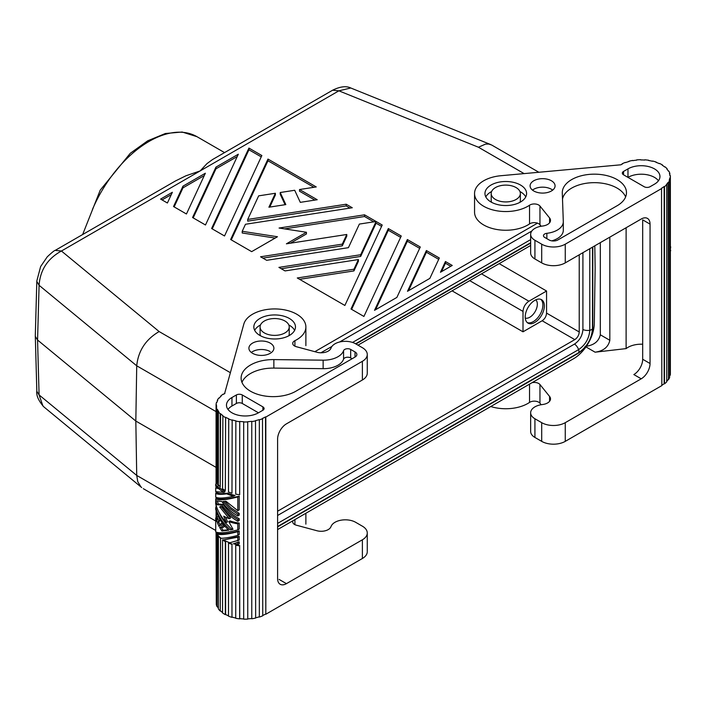 <?xml version="1.0" encoding="UTF-8"?>
<svg xmlns="http://www.w3.org/2000/svg" width="706" height="706" viewBox="0 0 706 706"><rect width="100%" height="100%" fill="white"/><g stroke="black" fill="none" stroke-linecap="round" stroke-linejoin="round"><path stroke-width="1.06" d="M594.805 245.82L595.14 268.068L594.311 323.357A29.149 16.829 -60 0 1 573.704 358.639L277.599 529.588M212.488 159.574L206.973 163.624L200.16 170.914L185.89 175.803L175.309 181.036M491.623 145.004L488.764 144.042L485.543 144.103L478.421 147.227L338.88 90.827L332.641 90.209C340.115 86.511 346.169 85.779 350.794 87.994L338.88 90.827L61.44 251.009L55.192 250.383L175.379 181.001M450.772 266.303L445.442 263.232L441.541 271.633M445.442 261.529L440.465 272.251L452.246 265.456L445.442 261.529L445.442 263.232M237.26 156.52L215.957 168.813L193.188 217.88M215.957 167.119L192.561 217.527L205.481 224.985L238.337 154.199L215.957 167.119L215.957 168.813M204.281 175.556L182.986 187.858L174.144 206.893M182.986 186.155L173.526 206.531L186.446 213.989L205.358 173.235L182.986 186.155L182.986 187.858M261.229 156.873L248.936 149.778L212.224 228.876M248.936 148.075L211.606 228.515L224.526 235.972L261.855 155.541L248.936 148.075L248.936 149.778M349.964 208.111L346.169 205.914L247.709 221.146L247.709 219.442L258.661 195.853L275.384 193.267L275.384 194.962L269.763 207.079M285.083 204.705L280.22 194.221L280.22 192.517L294.693 190.276L300.297 202.348L317.215 199.736L299.529 189.526L299.529 191.229L314.885 200.098M313.932 187.302L267.971 160.774L231.268 239.872M275.146 238.09L242.211 232.989L242.211 231.294L245.476 224.27L352.285 207.749L346.169 204.219L346.169 205.914M299.529 189.526L316.253 186.94L267.971 159.071L267.971 160.774M267.971 159.071L230.641 239.51L251.663 251.645L277.467 236.748L242.211 231.294M346.169 204.219L247.709 219.442M275.384 193.267L268.907 207.211L285.824 204.59L280.22 192.517M171.302 194.6L162.08 199.922M167.401 203.001L172.379 192.27L160.606 199.074L167.401 203.001M419.664 248.344L407.362 241.249L375.592 309.713M407.362 239.546L374.515 310.331L396.887 297.411L420.282 247.003L407.362 239.546L407.362 241.249M438.7 259.34L426.406 252.236L408.562 290.669M426.406 250.542L407.486 291.296L429.866 278.376L439.326 257.999L426.406 250.542L426.406 252.236M400.62 237.357L388.326 230.253L351.614 309.352M388.326 228.559L350.997 308.99L363.917 316.456L401.246 236.016L388.326 228.559L388.326 230.253M346.778 234.48L342.295 244.135L260.558 256.781L266.683 260.311L348.42 247.674L359.372 224.076L375.16 221.631L375.839 222.028L360.66 254.734L278.914 267.38L285.039 270.919L358.419 259.561L353.935 269.215L297.279 277.979L344.872 305.46L382.211 225.02L364.525 214.818L279.073 228.038L306.422 232.265L286.407 243.826L346.778 234.48L346.778 236.183L342.295 245.838L262.879 258.122M375.839 222.028L375.839 223.723L360.66 256.437L281.244 268.721M358.419 259.561L358.419 261.264L353.935 270.919L299.6 279.32M381.584 226.361L375.839 223.043M373.765 221.852L364.525 216.513L284.571 228.885M306.422 232.265L306.422 233.968L290.422 243.199M360.66 254.734L360.66 256.437M353.935 269.215L353.935 270.919M364.525 214.818L364.525 216.513M342.295 244.135L342.295 245.838M36.853 391.336L39.086 394.919L37.559 340.027L35.326 336.391M499.168 263.647L546.559 291.013L528.891 301.215L481.501 273.849M469.719 280.653L523.005 311.408C523.358 307.084 525.317 303.677 528.891 301.215M582.918 252.677L582.918 329.517C582.424 335.685 579.626 340.53 574.534 344.051L277.599 515.486M589.784 248.715L589.784 330.276C589.122 338.492 585.406 344.934 578.62 349.611L277.599 523.411M216.071 411.607L136.726 365.805L135.826 421.05L136.726 475.429L39.086 394.919L42.96 406.074M367.27 354.5L367.27 373.2A16.653 9.619 180 0 1 362.39 379.996L362.39 361.304A16.653 9.619 180 0 0 367.235 353.874A16.653 9.619 180 0 0 362.39 347.705L355.621 343.796L530.656 242.723M525.273 318.106A10.661 6.16 120 0 0 529.8 317.241A10.661 6.16 120 0 0 537.337 304.18A10.661 6.16 120 0 0 535.828 299.829M516.086 187.575A14.57 8.41 180 0 1 520.348 193.232A14.57 8.41 180 0 1 511.585 201.236A14.57 8.41 180 0 1 495.48 199.471A14.57 8.41 180 0 1 491.208 193.329A14.57 8.41 180 0 1 500.36 185.713A14.57 8.41 180 0 1 516.086 187.575M264.344 332.914A14.57 8.41 0 0 0 280.238 334.732A14.57 8.41 0 0 0 289.231 326.957A14.57 8.41 0 0 0 284.959 321.018A14.57 8.41 0 0 0 269.083 319.191A14.57 8.41 0 0 0 260.082 326.957A14.57 8.41 0 0 0 264.344 332.914M537.487 223.158L314.858 351.685M36.836 281.385L39.086 285.295L136.726 365.805C138.252 350.811 145.727 339.392 159.141 331.564L61.44 251.009C47.637 258.564 40.18 269.992 39.086 285.295L37.559 340.027L135.826 421.05L216.071 467.381M215.727 521.037L136.726 475.429L137.785 481.73L140.926 486.849M527.32 322.633A13.529 7.81 120 0 0 533.312 321.609A13.529 7.81 120 0 0 542.879 305.036A13.529 7.81 120 0 0 541.105 299.653M357.986 345.163L530.656 245.467M352.559 342.436L530.656 239.616M592.484 247.162L592.484 328.722C591.663 338.915 587.039 346.92 578.62 352.726L277.599 526.517M546.559 291.013L546.559 313.111C546.294 316.359 544.829 318.909 542.146 320.762L523.005 331.811L523.005 311.408M544.352 305.883A13.529 7.81 120 0 0 541.776 299.829A13.529 7.81 120 0 0 531.274 303.156A13.529 7.81 120 0 0 525.211 316.932A13.529 7.81 120 0 0 528.176 323.216A13.529 7.81 120 0 0 538.546 319.394A13.529 7.81 120 0 0 544.352 305.883M523.005 331.811L452.061 290.846M579.229 254.813L579.229 331.97C578.964 335.226 577.499 337.768 574.816 339.621L277.599 511.215M320.903 352.788L331.926 346.425M339.568 342.013L531.839 231.003M539.49 226.591L540.831 225.814M491.632 202.34A14.57 8.41 180 0 1 491.208 200.319L491.208 193.523M609.825 237.145L609.825 340.283C608.36 347.061 603.453 351.023 595.096 352.188L626.116 348.605A18.735 10.819 180 0 1 642.681 344.228M549.577 401.308L549.577 396.437L539.958 384.523A6.248 3.609 0 0 0 532.05 382.687M549.577 396.437A9.99 5.772 180 0 1 550.512 398.837A9.99 5.772 180 0 1 542.932 404.467L541.723 404.644A14.57 8.41 180 0 0 530.683 413.31A14.57 8.41 180 0 0 534.927 418.764L541.705 422.673A16.653 9.619 0 0 0 565.259 422.673L565.259 441.365L661.831 385.608L661.531 188.255A28.734 16.591 0 0 0 664.161 186.508L664.496 186.649A29.149 16.829 0 0 0 666.711 184.681L666.349 184.566A28.734 16.591 0 0 0 668.044 182.466L668.432 182.554A29.149 16.829 0 0 0 669.615 180.312L669.615 377.498A29.149 16.829 0 0 1 668.432 379.74L668.044 182.466M530.656 234.321L530.656 253.022A14.57 8.41 180 0 0 534.927 258.97L541.705 262.879A16.653 9.619 180 0 0 565.259 262.879L641.216 219.019A12.487 7.21 -60 0 1 647.464 218.401A12.487 7.21 -60 0 1 650.049 224.12L650.049 363.511A12.487 7.21 120 0 1 641.216 378.813L565.259 422.673M585.089 346.408C593.64 345.472 598.714 341.598 600.312 334.794L600.312 242.643M539.958 384.523L539.958 403.223A6.248 3.609 0 0 0 529.544 402.411A31.232 18.029 180 0 1 490.767 406.524M534.927 258.97L534.927 240.269A14.57 8.41 180 0 1 530.683 234.824A14.57 8.41 180 0 1 541.723 226.158L542.932 225.982A9.99 5.772 180 0 0 550.512 220.378A9.99 5.772 180 0 0 549.577 217.942L539.958 206.037A6.248 3.609 0 0 0 529.544 205.217A31.232 18.029 180 0 1 494.076 210.238A31.232 18.029 180 0 1 474.608 192.403A31.232 18.029 180 0 1 500.836 175.723L620.901 164.798A28.734 16.591 0 0 1 622.365 164.004L622.092 164.145M541.705 422.673L541.705 441.365A16.653 9.619 0 0 0 565.259 441.365M541.705 441.365L534.927 437.455A14.57 8.41 180 0 1 530.656 431.507L530.656 412.807M539.958 403.223L541.175 404.732M669.615 376.219A28.734 16.591 0 0 0 669.835 375.16L670.259 375.177A29.149 16.829 0 0 0 670.365 373.721M666.711 381.364A28.734 16.591 0 0 0 668.044 379.66M661.831 385.273A28.734 16.591 0 0 0 664.161 383.693L664.496 383.843A29.149 16.829 0 0 0 666.711 381.875L666.711 184.681M628.896 161.542L629.072 161.489A28.734 16.591 0 0 0 625.569 162.609L625.339 162.415A29.149 16.829 0 0 0 622.092 163.827M656.227 162.38L656.227 162.098A29.149 16.829 0 0 0 652.609 161.039L652.441 161.259A28.734 16.591 0 0 0 648.655 160.5L648.761 160.271A29.149 16.829 0 0 0 644.772 159.821L644.719 160.059A28.734 16.591 0 0 0 640.713 159.935L640.713 159.697A29.149 16.829 0 0 0 636.662 159.9L636.724 160.138A28.734 16.591 0 0 0 632.814 160.659L632.7 160.43A29.149 16.829 0 0 0 628.896 161.277M662.537 165.407L662.537 165.045A29.149 16.829 0 0 0 659.563 163.448L659.298 163.633A28.734 16.591 0 0 0 656.015 162.309L656.227 162.098M669.826 175.017L669.826 173.314A29.149 16.829 0 0 0 668.776 171.046L668.388 171.126A28.734 16.591 0 0 0 666.817 168.99L667.188 168.884A29.149 16.829 0 0 0 665.096 166.872L664.752 167.013A28.734 16.591 0 0 0 662.228 165.213L662.537 165.045M670.259 375.177L670.259 177.991A29.149 16.829 0 0 0 670.365 176.526A29.149 16.829 0 0 0 670.329 175.644L669.906 175.653A28.734 16.591 0 0 0 669.42 173.358L669.826 173.314M670.365 270.548L670.365 272.313M670.365 275.852L670.365 277.617M670.365 281.147L670.365 294.887M670.365 256.419L670.365 260.143M670.365 250.921L670.365 254.654M670.7 250.727L670.365 249.5M670.365 261.908L670.365 267.98M670.365 246.288A30.393 17.553 180 0 1 670.7 246.994L670.365 249.156M667.188 168.884L667.188 169.431M669.615 180.312L669.209 180.259A28.734 16.591 0 0 0 669.835 177.974L670.259 177.991M669.835 177.974L669.835 375.16M668.432 379.74L668.432 182.554M664.496 383.843L664.496 186.649M664.161 383.693L664.161 186.508M565.259 262.879L565.259 244.179L661.831 188.423M641.216 378.813L633.847 374.559A12.487 7.21 120 0 0 642.681 359.257L642.681 219.866L650.049 224.12M626.116 348.605L626.116 227.738M539.958 206.037L539.958 224.729L541.175 226.238M539.958 224.729A6.248 3.609 0 0 0 529.544 223.917A31.232 18.029 180 0 1 494.985 229.141A31.232 18.029 180 0 1 474.556 212.224L474.556 193.523M534.927 240.269L541.705 244.179A16.653 9.619 180 0 0 565.259 244.179M533.754 190.973A12.487 7.21 0 0 0 547.565 192.491A12.487 7.21 0 0 0 555.066 185.625A12.487 7.21 0 0 0 551.421 180.771A12.487 7.21 0 0 0 537.937 179.183A12.487 7.21 0 0 0 530.1 185.704A12.487 7.21 0 0 0 533.754 190.973M627.969 168.875A18.735 10.819 0 0 1 647.94 166.431A18.735 10.819 0 0 1 659.933 175.962A18.735 10.819 0 0 1 654.471 184.178L650.049 186.719A4.165 2.4 180 0 1 644.163 186.719L623.548 174.823A4.165 2.4 180 0 1 622.33 173.129A4.165 2.4 180 0 1 623.548 171.426L627.969 168.875L627.969 177.259M546.859 233.307A4.21 2.427 -0 0 0 543.479 235.522A4.21 2.427 -0 0 0 544.697 237.41L549.065 239.934A6.248 3.609 0 0 0 557.899 239.934L618.059 205.199A32.097 18.532 0 0 0 626.398 191.397A32.097 18.532 0 0 0 592.934 174.179A32.097 18.532 0 0 0 562.294 193.065L563.3 221.516A20.403 11.781 0 0 1 563.3 221.763A20.403 11.781 0 0 1 546.859 233.307L546.859 238.654M491.058 202.022A20.818 12.02 0 0 0 514.074 204.546A20.818 12.02 0 0 0 526.588 193.117A20.818 12.02 0 0 0 520.498 185.025A20.818 12.02 0 0 0 498.039 182.369A20.818 12.02 0 0 0 484.969 193.25A20.818 12.02 0 0 0 491.058 202.022M552.674 190.126A12.487 7.21 0 0 0 551.421 189.27A12.487 7.21 0 0 0 532.492 190.126M658.451 180.771A18.735 10.819 0 0 0 628.34 177.171M551.801 240.852A20.403 11.781 0 0 0 563.3 230.015M625.622 196.939A32.097 18.532 0 0 0 592.705 182.686A32.097 18.532 0 0 0 562.55 198.845M491.632 191.502A20.818 12.02 0 0 0 485.807 196.921M525.749 196.921A20.818 12.02 0 0 0 520.498 191.82M520.357 193.523L520.357 200.319A14.57 8.41 180 0 1 519.925 202.34M288.798 335.782A14.57 8.41 0 0 0 289.222 333.956M362.39 379.996L286.433 423.856A12.487 7.21 120 0 0 277.599 439.158L277.599 578.549A12.487 7.21 -60 0 0 280.185 584.268A12.487 7.21 -60 0 0 286.433 583.65L362.39 539.79A16.653 9.619 0 0 0 367.27 532.995A16.653 9.619 0 0 0 362.39 526.191L355.621 522.281A14.57 8.41 0 0 0 341.413 520.128A14.57 8.41 0 0 0 331.176 526.199L330.867 526.905A9.99 5.772 0 0 1 316.95 530.744L296.326 525.185A6.248 3.609 180 0 1 292.716 521.902A6.248 3.609 180 0 1 293.131 520.622M355.621 343.796A14.57 8.41 0 0 0 341.413 341.633A14.57 8.41 0 0 0 331.176 347.714L330.867 348.411A9.99 5.772 0 0 1 316.95 352.25L296.326 346.699A6.248 3.609 180 0 1 292.716 343.416A6.248 3.609 180 0 1 294.914 340.689A31.232 18.029 0 0 0 305.883 326.966A31.232 18.029 0 0 0 277.131 308.99A31.232 18.029 0 0 0 243.817 324.107L224.596 393.604M362.39 361.304L265.818 417.061L265.818 614.246L265.527 416.884A28.734 16.591 180 0 1 262.5 418.402L262.747 615.782A29.149 16.829 180 0 1 259.34 617.062L259.34 419.876A29.149 16.829 180 0 0 262.747 418.596M362.39 539.79L362.39 558.49L265.818 614.246M265.527 614.079A28.734 16.591 180 0 1 262.747 615.482M259.34 617.062L259.34 419.876M259.137 616.85A28.734 16.591 180 0 1 255.651 617.803M259.137 419.664A28.734 16.591 180 0 1 255.501 420.644L255.651 618.059A29.149 16.829 180 0 1 251.768 618.747L251.768 421.553A29.149 16.829 180 0 0 255.651 420.864M251.768 618.747L251.768 421.553M251.671 618.509A28.734 16.591 180 0 1 247.753 618.871M251.671 421.323A28.734 16.591 180 0 1 247.718 421.685L247.753 619.109A29.149 16.829 180 0 1 243.685 619.153L243.685 421.959A29.149 16.829 180 0 0 247.753 421.923M239.731 421.438L239.652 494.721L239.731 421.438A28.734 16.591 180 0 0 243.702 421.72L243.685 421.959M239.652 494.721A29.149 16.829 180 0 1 235.725 494.112L235.857 420.838A28.734 16.591 180 0 1 232.168 419.938L231.974 493.194A29.149 16.829 180 0 1 228.488 491.985L228.726 418.746A28.734 16.591 180 0 1 225.611 417.29L225.329 490.511A29.149 16.829 180 0 1 222.558 488.79L222.884 415.596A28.734 16.591 180 0 1 220.581 413.698L220.228 413.822A29.149 16.829 180 0 1 218.383 411.73L218.763 411.642A28.734 16.591 180 0 1 217.457 409.454L217.06 409.515A29.149 16.829 180 0 1 216.283 407.212L216.689 407.177A28.734 16.591 180 0 1 216.477 405.147A28.734 16.591 180 0 1 216.486 404.865L216.071 404.865A29.149 16.829 180 0 1 216.424 402.526L216.83 402.561A28.734 16.591 180 0 1 217.73 400.311L217.333 400.24A29.149 16.829 180 0 1 218.789 398.043L219.169 398.149A28.734 16.591 180 0 1 221.11 396.128L220.766 396.445M217.457 533.93L217.457 533.595A28.734 16.591 180 0 1 216.989 532.403M217.457 534.76L217.06 606.701A29.149 16.829 180 0 1 216.283 604.398L216.283 532.156M218.383 608.281A28.734 16.591 180 0 1 217.457 606.639M220.581 537.884L220.228 611.017A29.149 16.829 180 0 1 218.383 608.925L218.401 535.872M222.558 612.552A28.734 16.591 180 0 1 220.581 610.893M228.488 615.835A28.734 16.591 180 0 1 225.611 614.476L225.611 541.431A28.734 16.591 180 0 1 222.884 539.737L222.558 539.887A29.149 16.829 180 0 0 225.329 541.608L225.329 614.652A29.149 16.829 180 0 1 222.558 612.94L222.558 539.887M232.168 544.079A28.734 16.591 180 0 1 228.726 542.888L228.488 543.082A29.149 16.829 180 0 0 231.974 544.291L231.974 617.344L231.974 544.291M235.725 618.006A28.734 16.591 180 0 1 232.168 617.123M239.731 545.588A28.734 16.591 180 0 1 235.857 544.988L235.725 545.208A29.149 16.829 180 0 0 239.652 545.817L239.731 618.632A28.734 16.591 180 0 0 243.685 618.915M232.168 419.938L231.974 493.194M225.611 417.29L225.329 490.511M220.581 413.698L220.228 486.866A29.149 16.829 180 0 1 218.383 484.775L218.383 411.73M217.06 409.515L217.457 482.498L217.457 409.454M217.113 492.603C218.745 493.776 222.328 493.953 227.888 493.132A28.734 16.591 180 0 0 235.098 495.427L233.81 496.168C224.517 498.304 218.481 498.621 215.727 497.13L215.727 493.397L217.113 492.603M239.202 530.868L239.202 534.592L237.807 535.395L237.807 531.671L239.202 530.868C229.115 533.621 222.152 534.477 218.313 533.436L217.033 534.177C221.013 535.122 227.941 534.283 237.807 531.671M215.727 487.908L217.113 487.105L220.193 488.058A28.734 16.591 180 0 0 225.037 491.72L223.864 492.4L215.727 491.632L215.727 487.908L218.975 488.764A30.393 17.553 0 0 0 223.864 492.4M239.202 536.366L239.202 540.09L229.865 542.746A30.393 17.553 0 0 1 223.573 539.922L239.202 536.366L237.807 537.16L223.573 539.922M218.481 485.984A28.734 16.591 180 0 1 217.113 483.372L215.727 484.175A30.393 17.553 0 0 0 217.201 486.725L218.481 485.984M218.569 511.532L221.349 517.242L225.355 522.917L231.656 529.173L232.768 528.944M239.202 523.031A28.734 16.591 180 0 1 230.006 520.887L228.806 521.584A30.393 17.553 0 0 0 237.807 523.834L239.202 523.031L239.202 529.103L237.807 529.897L237.807 523.834M218.313 516.165L219.998 520.075L218.754 522.414L220.272 525.714M237.807 529.897C226.379 532.906 219.019 533.568 215.727 531.874L215.727 517.939L217.033 522.008L217.033 516.907L218.781 520.781L217.492 523.146L219.054 526.42L220.572 523.923L221.763 523.234L224.173 526.729L222.99 527.408L219.645 527.47L221.887 531L223.07 530.321L228.32 529.774M220.846 526.782L223.07 530.321M239.202 541.855L239.202 543.823L237.807 544.626L237.807 542.658L239.202 541.855L233.395 543.77L237.807 542.658M220.846 506.167L230.527 518.01L229.309 518.707L219.645 506.864L221.887 506.864C226.052 512.759 231.356 517.56 237.807 521.266L237.807 519.501L239.202 518.698L239.202 520.463L237.807 521.266M225.549 517.136L227.553 521.84L226.361 522.528C221.066 516.916 217.519 510.738 215.727 504.005L215.727 498.895L217.113 498.092C220.131 499.945 227.491 499.292 239.202 496.124L239.202 509.864L237.807 510.667L237.807 496.927L239.202 496.124M224.729 501.339L231.118 507.923L239.202 513.394L239.202 515.159L237.807 515.962L237.807 514.197L239.202 513.394M217.466 501.313L218.313 503.996L223.07 504.411C227.244 510.367 232.618 515.133 239.202 518.698M215.727 493.397C217.563 494.474 221.216 494.615 226.697 493.821L227.888 493.132M226.697 493.821A30.393 17.553 0 0 0 233.81 496.168M217.457 533.595L217.06 534.168A30.393 17.553 0 0 0 221.102 538.29C225.346 538.21 230.915 537.248 237.807 535.395M218.975 488.764L220.193 488.058M237.807 540.893L237.807 537.16M217.201 486.725L215.727 486.134L215.727 484.175M221.887 531L228.77 530.188C222.178 524.073 217.827 517.11 215.727 509.3L215.727 507.535C218.048 516.042 222.946 523.49 230.43 529.879L233.006 529.332L228.806 521.584M230.43 529.879L231.656 529.173M215.727 507.535L216.539 507.067M220.572 523.923L222.99 527.408M217.492 523.146L218.754 522.414M218.781 520.781L219.998 520.075M217.033 516.907L218.26 516.201M215.727 517.939L217.033 517.18M233.395 543.77A30.393 17.553 0 0 0 237.807 544.626M226.361 522.528L223.714 516.165A30.393 17.553 0 0 0 229.309 518.707M215.727 498.895C219.019 500.589 226.379 499.927 237.807 496.927M237.807 515.962C231.356 512.265 226.052 507.464 221.887 501.56L215.851 500.739L217.033 504.737L221.887 505.099C226.052 510.994 231.356 515.795 237.807 519.501M237.807 510.667L225.876 501.198L223.131 501.489L229.856 508.594L237.807 514.197M217.033 504.737L218.313 503.996M221.887 505.099L223.07 504.411M217.06 482.56A29.149 16.829 180 0 1 216.283 480.257L216.283 407.212M216.283 602.059L216.071 532.059M216.071 517.745L216.071 510.544M216.071 507.34L216.071 505.24M216.071 498.701L216.071 497.324M216.071 493.203L216.071 491.826M216.071 487.705L216.071 486.328M216.071 483.981L216.071 404.865M217.333 401.14L217.333 400.24M220.766 395.995A29.149 16.829 180 0 1 223.211 394.116L223.528 394.275A28.734 16.591 180 0 1 224.896 393.427L224.596 393.26M217.06 533.657A29.149 16.829 180 0 1 216.513 532.253M217.06 534.213L217.06 606.701M220.546 537.857L220.228 611.017M220.228 537.972A29.149 16.829 180 0 1 218.383 535.88M231.974 617.344A29.149 16.829 180 0 1 228.488 616.135L228.488 543.082M239.652 545.817L239.652 618.862A29.149 16.829 180 0 1 235.725 618.262L235.725 545.208M239.652 421.676A29.149 16.829 180 0 1 235.725 421.067M231.974 420.149A29.149 16.829 180 0 1 228.488 418.94M225.329 417.467A29.149 16.829 180 0 1 222.558 415.746M220.228 413.822L220.228 486.866M252.571 353.309A12.487 7.21 180 0 1 248.909 348.208A12.487 7.21 180 0 1 256.631 341.545A12.487 7.21 180 0 1 270.239 343.116A12.487 7.21 180 0 1 273.893 348.208A12.487 7.21 180 0 1 266.188 354.871A12.487 7.21 180 0 1 252.571 353.309M262.879 410.257A4.165 2.4 0 0 0 264.088 408.712A4.165 2.4 0 0 0 262.879 406.859L262.879 410.257L258.458 412.807A18.735 10.819 180 0 1 238.037 415.154A18.735 10.819 180 0 1 226.476 405.156A18.735 10.819 180 0 1 231.956 397.504L236.378 394.963L236.378 403.461L231.956 406.012A18.735 10.819 180 0 0 227.976 409.409M262.879 406.859L242.264 394.963A4.165 2.4 0 0 0 236.378 394.963M323.136 360.175A20.403 11.781 180 0 0 343.566 350.679A4.21 2.427 180 0 1 346.469 348.826A4.21 2.427 180 0 1 350.67 349.435L355.03 351.95A6.248 3.609 180 0 1 356.865 354.5A6.248 3.609 180 0 1 355.03 357.051L296.873 390.63A32.097 18.532 180 0 1 261.582 395.386A32.097 18.532 180 0 1 241.108 378.125A32.097 18.532 180 0 1 273.857 359.592L323.136 360.175L323.136 368.673L273.857 368.091A32.097 18.532 180 0 0 241.964 382.37M289.372 318.468A20.818 12.02 0 0 0 266.903 315.803A20.818 12.02 0 0 0 253.842 326.684A20.818 12.02 0 0 0 259.932 335.465A20.818 12.02 0 0 0 282.947 337.989A20.818 12.02 0 0 0 295.461 326.551A20.818 12.02 0 0 0 289.372 318.468M251.31 352.462A12.487 7.21 180 0 1 270.239 351.614M258.458 412.807L242.264 403.461A4.165 2.4 0 0 0 236.378 403.461M343.566 350.679L343.566 359.177A20.403 11.781 180 0 1 323.136 368.673M352.091 358.754L350.67 357.933A4.21 2.427 180 0 0 346.469 357.324A4.21 2.427 180 0 0 343.566 359.177M260.505 324.945A20.818 12.02 0 0 0 254.681 330.364M294.623 330.364A20.818 12.02 0 0 0 289.372 325.263M260.09 334.053A14.57 8.41 0 0 0 260.505 335.782M362.39 558.49A16.653 9.619 0 0 0 367.235 552.321M82.646 234.542L100.234 190.126L130.31 153.264L147.731 140.794L165.354 133.513L182.148 132.022L196.965 136.682A95.769 55.289 120 0 0 92.468 209.391M277.599 526.888L577.693 353.635C587.021 347.387 592.052 338.659 592.802 327.46A7.537 4.351 180 0 1 592.484 328.722A4.165 2.4 180 0 1 589.784 330.276A7.537 4.351 180 0 1 582.918 329.517M524.037 173.57L478.421 147.227M230.324 372.662L159.141 331.564M577.579 353.697A7.537 4.351 -120 0 0 578.62 352.726A4.165 2.4 -120 0 0 578.62 349.611A7.537 4.351 -120 0 0 574.534 344.051M546.559 313.111L579.229 331.97M542.146 320.762L574.816 339.621M595.096 352.188L586.157 347.025M609.825 340.283L600.312 334.794M529.544 384.126L529.544 402.411M534.927 418.764L534.927 437.455M650.049 363.511L642.681 359.257M549.577 217.942L549.577 222.822M541.705 262.879L541.705 244.179M623.548 171.426L623.548 174.823M529.544 205.217L529.544 223.917M286.433 583.65L279.064 579.397M294.914 346.178L294.914 340.689M231.956 397.504L231.956 406.012M242.264 394.963L242.264 403.461M350.67 349.435L350.67 357.933M355.03 357.051L355.03 351.95M273.857 359.592L273.857 368.091M294.914 524.664L294.914 519.757M212.453 159.591L332.641 90.2M224.552 152.611L196.965 136.682M141.729 487.581L43.763 406.806C38.468 400.681 36.156 395.395 36.827 390.947L35.3 336.003M355.93 343.972L530.656 243.093M35.3 335.774L36.827 280.988L40.613 266.577L47.249 256.843C51.865 252.519 54.512 250.365 55.192 250.383M538.757 172.211L491.72 145.048M215.727 530.48L143.292 488.667M592.802 327.46L592.802 246.976M350.803 88.003L490.705 144.562M670.365 176.526L670.365 373.712M563.3 230.253L563.3 221.755M289.231 326.966L289.231 333.761M305.883 345.666L305.883 326.966M216.477 405.156L216.477 407.194M216.477 481.042L216.477 483.742M216.477 486.505L216.477 487.475M216.477 492.003L216.477 492.964M216.477 497.492L216.477 498.462M216.477 506.546L216.477 507.102M216.477 511.85L216.477 517.507M367.27 551.686L367.27 532.995M305.883 524.152L305.883 513.262M260.082 333.761L260.082 326.966"/></g></svg>
